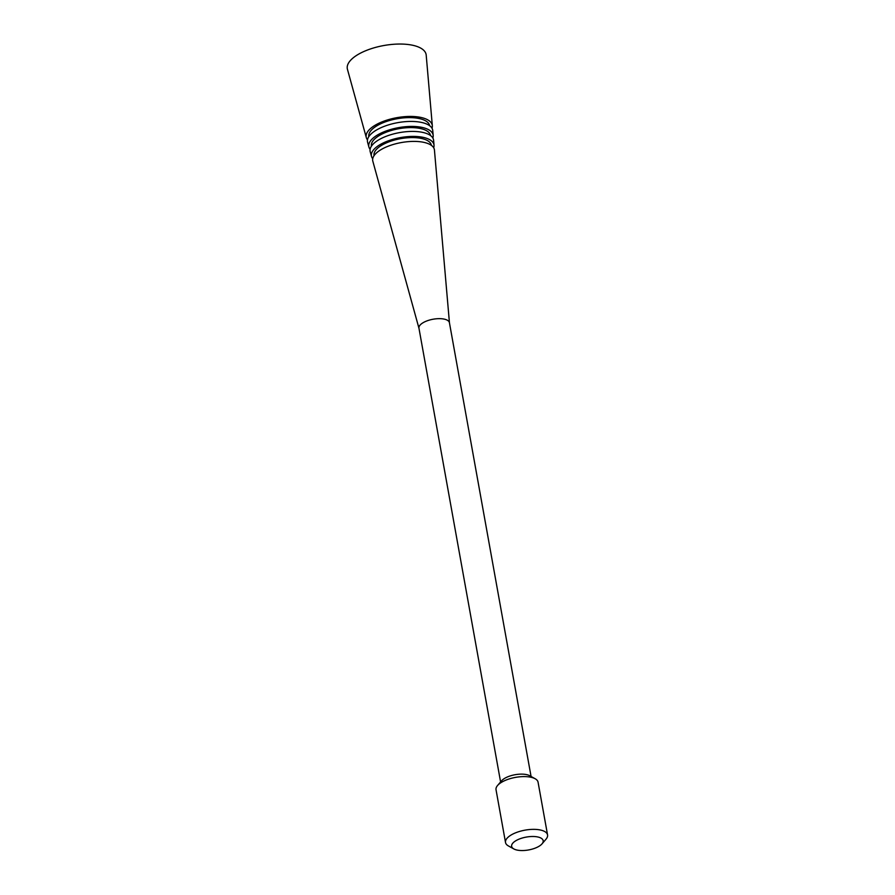 <?xml version="1.0" encoding="UTF-8"?>
<svg xmlns="http://www.w3.org/2000/svg" width="895" height="895" viewBox="0 0 895 895"><rect width="100%" height="100%" fill="white"/><g stroke="black" fill="none" stroke-linecap="round" stroke-linejoin="round"><path stroke-width="1.34" d="M518.015 850.25A16.02 6.533 169.8 0 0 542.023 843.862A16.02 6.533 169.8 0 0 536.799 836.791A16.02 6.533 169.8 0 0 516.795 840.192A16.02 6.533 169.8 0 0 513.819 848.93A16.02 6.533 169.8 0 0 518.015 850.25M542.023 843.862L546.028 839.174A21.357 8.715 169.8 0 0 547.561 834.946A21.357 8.715 169.8 0 0 539.058 829.754A21.357 8.715 169.8 0 0 516.359 832.518A21.357 8.715 169.8 0 0 505.518 842.508A21.357 8.715 169.8 0 0 508.427 845.943L513.819 848.93M547.561 834.946L538.063 782.174A21.357 8.715 169.8 0 0 535.154 778.74A21.357 8.715 169.8 0 0 529.572 776.994A21.357 8.715 169.8 0 0 497.553 785.508A21.357 8.715 169.8 0 0 496.031 789.737L505.518 842.508M535.154 778.74L529.762 775.752A16.02 6.533 169.8 0 0 525.578 774.432A16.02 6.533 169.8 0 0 501.569 780.82L497.553 785.508M449.458 322.938A15.483 6.321 169.8 0 0 449.424 322.703A15.483 6.321 169.8 0 0 443.26 318.944A15.483 6.321 169.8 0 0 426.814 320.947A15.483 6.321 169.8 0 0 418.95 328.185A15.483 6.321 169.8 0 0 419.005 328.42M449.447 322.826L434.444 150.08A31.336 12.787 169.8 0 0 421.914 141.992A31.336 12.787 169.8 0 0 388.117 146.232A31.336 12.787 169.8 0 0 372.812 161.167L418.972 328.308M431.356 145.337A29.11 11.881 169.8 0 0 419.755 138.132A29.11 11.881 169.8 0 0 388.665 141.947A29.11 11.881 169.8 0 0 374.065 155.652M433.672 147.742A31.784 12.966 169.8 0 0 434.019 145.214A31.784 12.966 169.8 0 0 421.321 137.013A31.784 12.966 169.8 0 0 387.032 141.309A31.784 12.966 169.8 0 0 371.514 156.457A31.784 12.966 169.8 0 0 372.723 158.706M434.019 145.214L433.605 140.336A32.22 13.145 169.8 0 0 420.717 132.024A32.22 13.145 169.8 0 0 385.946 136.387A32.22 13.145 169.8 0 0 370.217 151.747L371.514 156.457M430.495 135.525A30.005 12.239 169.8 0 0 418.547 128.164A30.005 12.239 169.8 0 0 386.584 132.057A30.005 12.239 169.8 0 0 371.436 146.153M432.844 138.009A32.667 13.324 169.8 0 0 433.18 135.469A32.667 13.324 169.8 0 0 420.113 127.045A32.667 13.324 169.8 0 0 384.861 131.453A32.667 13.324 169.8 0 0 368.908 147.037A32.667 13.324 169.8 0 0 370.105 149.297M433.18 135.469L432.755 130.603A33.115 13.514 169.8 0 0 419.509 122.056A33.115 13.514 169.8 0 0 383.776 126.531A33.115 13.514 169.8 0 0 367.61 142.327L368.908 147.037M429.634 125.703A30.9 12.608 169.8 0 0 417.35 118.196A30.9 12.608 169.8 0 0 384.503 122.179A30.9 12.608 169.8 0 0 368.818 136.644M432.017 128.265A33.562 13.693 169.8 0 0 432.33 125.736A33.562 13.693 169.8 0 0 418.916 117.066A33.562 13.693 169.8 0 0 382.702 121.608A33.562 13.693 169.8 0 0 366.312 137.606A33.562 13.693 169.8 0 0 367.487 139.866M432.33 125.736L426.199 55.132A40.04 16.334 169.8 0 0 410.19 44.795A40.04 16.334 169.8 0 0 366.995 50.209A40.04 16.334 169.8 0 0 347.439 69.295L366.312 137.606M449.424 322.703L531.071 776.48M418.95 328.185L500.596 781.962"/></g></svg>

